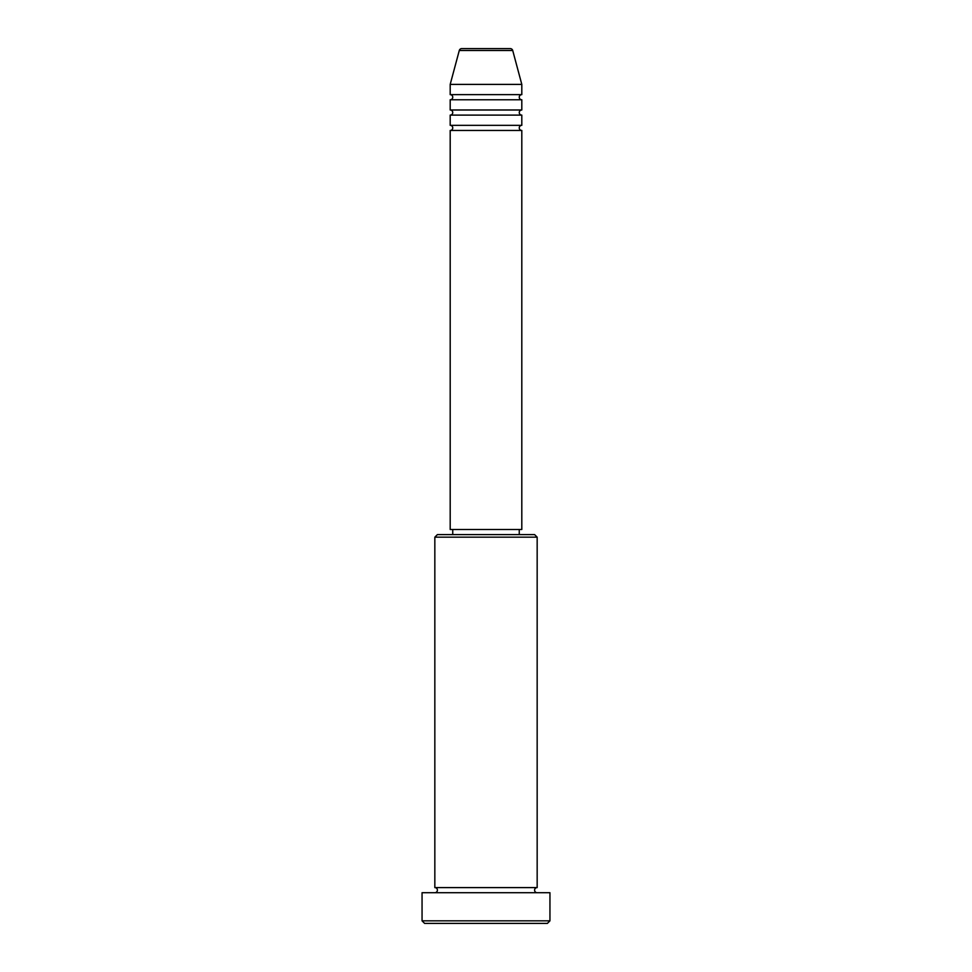 <?xml version="1.0" encoding="UTF-8"?>
<svg xmlns="http://www.w3.org/2000/svg" width="972" height="972" viewBox="0 0 972 972"><rect width="100%" height="100%" fill="white"/><g stroke="black" fill="none" stroke-linecap="round" stroke-linejoin="round"><path stroke-width="1.46" d="M512.718 50.495L459.282 50.495A2.564 2.564 0 0 1 461.749 48.6L510.251 48.6A2.564 2.564 0 0 1 512.718 50.495L521.806 84.406L450.194 84.406L450.194 94.636A2.564 2.564 0 0 1 452.745 97.2A2.564 2.564 0 0 1 450.194 99.764L450.194 109.994A2.564 2.564 0 0 1 452.745 112.545A2.564 2.564 0 0 1 450.194 115.109L450.194 125.339A2.564 2.564 0 0 1 452.745 127.891A2.564 2.564 0 0 1 450.194 130.455L450.194 529.485L521.806 529.485L521.806 130.455L450.194 130.455M521.806 84.406L521.806 94.636A2.564 2.564 0 0 0 519.255 97.2A2.564 2.564 0 0 0 521.806 99.764L521.806 109.994A2.564 2.564 0 0 0 519.255 112.545A2.564 2.564 0 0 0 521.806 115.109L521.806 125.339A2.564 2.564 0 0 0 519.255 127.891A2.564 2.564 0 0 0 521.806 130.455M434.836 537.164L437.4 534.6L534.6 534.6L537.164 537.164L434.836 537.164L434.836 887.594A2.564 2.564 0 0 1 437.4 890.145A2.564 2.564 0 0 1 434.836 892.709M547.394 923.4L424.606 923.4L422.055 920.836L549.945 920.836L547.394 923.4M537.164 537.164L537.164 887.594A2.564 2.564 0 0 0 534.6 890.145A2.564 2.564 0 0 0 537.164 892.709M521.806 115.109L450.194 115.109M521.806 125.339L450.194 125.339M452.745 529.485L452.745 534.6M519.255 529.485L519.255 534.6M537.164 887.594L434.836 887.594M549.945 920.836L549.945 892.709L422.055 892.709L422.055 920.836M459.282 50.495L450.194 84.406M521.806 94.636L450.194 94.636M521.806 99.764L450.194 99.764M521.806 109.994L450.194 109.994"/></g></svg>
